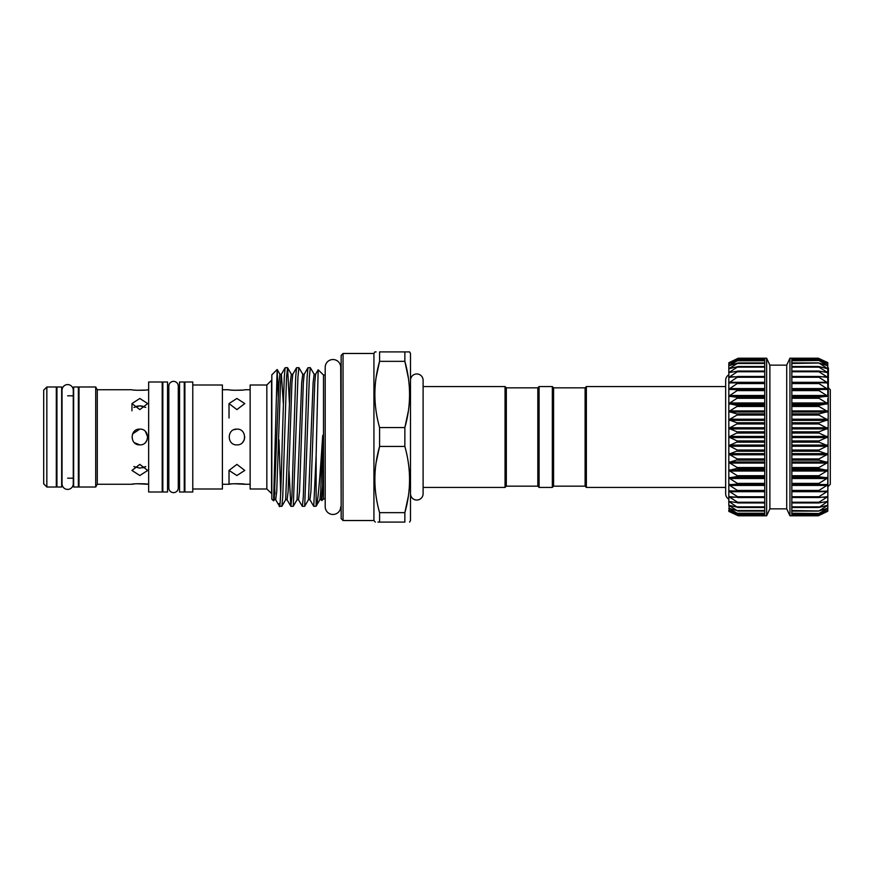 <?xml version="1.0" encoding="UTF-8"?>
<svg xmlns="http://www.w3.org/2000/svg" width="874" height="874" viewBox="0 0 874 874"><rect width="100%" height="100%" fill="white"/><g stroke="black" fill="none" stroke-linecap="round" stroke-linejoin="round"><path stroke-width="1.31" d="M67.648 384.593A5.615 5.615 0 0 0 62.043 390.197L62.043 483.803A5.615 5.615 0 0 0 67.648 489.407A5.615 5.615 0 0 0 73.263 483.803L73.263 390.197A5.615 5.615 0 0 0 67.648 384.593M173.555 492.63A4.731 4.731 0 0 0 178.274 487.9L178.274 386.1A4.731 4.731 0 0 0 173.555 381.37A4.731 4.731 0 0 0 168.824 386.1L168.824 487.9A4.731 4.731 0 0 0 173.555 492.63M340.718 506.712A7.757 7.757 0 0 1 332.961 514.469A7.757 7.757 0 0 1 325.204 506.712L325.204 367.288A7.757 7.757 0 0 1 332.961 359.531A7.757 7.757 0 0 1 340.718 367.288L341.155 502.113M162.203 483.169L162.837 483.169M162.203 390.831L162.837 390.831M148.656 382.004L148.656 491.996L162.203 491.996L162.203 382.004L148.656 382.004M139.829 409.611L131.952 403.57L139.829 398.468L147.706 403.57L139.829 409.611M139.829 444.877C129.658 445.369 129.669 428.631 139.829 429.123C149.978 428.631 150.011 445.358 139.829 444.877L134.388 442.703M139.829 475.532L131.952 470.431L139.829 464.389L147.706 470.431L139.829 475.532M148.656 389.728L147.706 389.728C148.198 390.438 131.471 390.449 131.952 389.728L97.287 389.728L97.287 484.272L131.952 484.272C131.461 483.562 148.187 483.562 147.706 484.272L148.656 484.272M145.772 466.574L139.829 468.147L133.875 466.574M145.39 431.417L147.706 437M147.072 440.092L145.455 442.506M142.844 406.192L139.829 405.853L145.772 407.426M142.855 467.808L145.401 466.814M134.257 390.055L136.726 390.285M136.814 390.285L145.095 390.088M147.706 484.272L136.792 483.715M134.115 483.967L131.952 484.272M97.287 389.728L95.703 386.985L95.703 487.015L97.287 484.272M95.703 386.985L78.999 386.985L78.999 487.015L95.703 487.015M78.365 478.187L78.999 478.187M78.365 395.813L78.999 395.813M78.365 487.015L78.365 386.985L73.645 386.985L73.645 487.015L78.365 487.015M67.648 478.187L73.645 478.187M67.648 395.813L73.645 395.813M61.661 487.015L61.661 386.985L56.941 386.985L56.941 487.015L61.661 487.015M56.307 478.187L56.941 478.187M56.307 395.813L56.941 395.813M46.846 386.985L46.846 487.015L56.307 487.015L56.307 386.985L46.846 386.985L43.7 390.132L43.7 483.868L46.846 487.015M167.557 382.004L167.557 491.996L162.837 491.996L162.837 382.004L167.557 382.004M167.557 483.169L168.824 483.169M178.274 483.169L179.541 483.169M167.557 390.831L168.824 390.831M178.274 390.831L179.541 390.831M184.261 382.004L184.261 491.996L179.541 491.996L179.541 382.004L184.261 382.004M184.261 483.169L184.895 483.169M184.261 390.831L184.895 390.831M184.895 382.004L184.895 491.996L192.772 491.996L192.772 382.004L184.895 382.004M192.772 489.003L222.4 489.003L222.4 384.997L192.772 384.997M236.898 409.611L229.021 403.57L236.898 398.468L244.775 403.57L236.898 409.611M236.898 444.877C226.727 445.369 226.737 428.631 236.898 429.123C247.047 428.631 247.08 445.358 236.898 444.877C226.727 445.369 226.737 428.631 236.898 429.123L233.882 429.724M236.898 475.532L229.021 470.431L236.898 464.389L244.775 470.431L236.898 475.532M222.4 484.272L229.021 484.272C228.529 483.562 245.266 483.562 244.775 484.272L250.139 484.272M222.4 389.728L229.021 389.728C228.54 390.449 245.266 390.438 244.775 389.728L250.139 389.728M266.843 489.003L266.843 384.997L250.139 384.997L250.139 489.003L266.843 489.003L271.825 493.734M266.843 384.997L271.563 380.266L271.563 493.734M244.775 437.033L244.174 440.015M244.141 440.103L242.48 442.561M229.021 418.001L229.021 403.57M231.326 390.055L233.795 390.285M233.882 390.285L242.12 390.099M231.173 483.967L229.021 484.272L229.021 470.431M244.775 484.272L233.861 483.715M728.818 511.388L738.268 515.791L728.818 511.388M738.257 358.733L764.75 358.733L764.75 515.791L766.64 515.791L769.874 508.854L786.72 508.854L786.72 365.146L769.874 365.146L766.64 358.209L738.268 358.209L728.818 362.743L738.257 358.733L728.818 363.748L738.257 360.317L728.818 365.736L738.257 362.928L728.818 368.697L738.257 366.556L728.818 372.586L738.257 371.122L728.818 377.339L738.257 376.585L728.818 382.899L728.818 374.815L728.818 382.899L738.257 382.867L728.818 389.192L728.818 428.369L738.257 432.324L728.818 437L728.818 470.387L738.257 476.319L728.818 477.87L728.818 488.271M738.257 515.245L728.818 511.257L728.818 510.252L737.634 515.037M738.257 513.639L728.818 510.252L729.386 510.405L728.818 508.264L737.634 513.519M738.257 511.006L728.818 508.264L729.386 508.34L728.818 505.303L737.634 510.973M738.257 507.368L728.818 505.303L729.386 505.303L728.818 505.303L728.818 501.414L737.634 507.423M738.257 502.779L728.818 501.414L728.818 496.661L737.634 502.244L738.257 502.779L737.634 502.921M738.257 497.295L728.818 496.661L729.386 496.519L728.818 496.661L728.818 491.101L737.634 496.738L738.257 497.295L737.634 497.524M728.818 491.101L728.818 477.87L738.257 483.978L728.818 484.808L738.257 491.002L729.386 490.893M738.257 491.002L737.634 491.319M738.257 468.125L728.818 470.387L728.818 462.444L738.257 468.125M738.257 459.506L728.818 462.444L728.818 454.152L738.257 459.506M738.257 450.591L728.818 454.152L728.818 445.631L738.257 450.591M738.257 441.49L728.818 445.631L728.818 437L738.257 441.49M738.257 423.224L728.818 428.369L728.818 419.848L738.257 423.224M738.257 414.32L728.818 419.848L728.818 411.556L738.257 414.32M738.257 405.711L728.818 411.556L728.818 403.613L738.257 405.711M738.257 397.528L728.818 403.613L728.818 396.13L738.257 397.528M738.257 389.88L728.818 396.13L728.818 389.192L738.257 389.88M786.72 365.146L789.954 358.209L791.844 358.209L791.844 515.791L789.954 515.791L789.954 358.209M786.72 508.854L789.954 515.791M827.776 362.743L818.326 358.209L827.776 362.612L827.776 363.748L818.96 359.105L827.055 362.448M828.41 367.932L827.776 511.257L818.96 515.037L827.776 510.263L818.96 513.519L827.776 508.275L818.96 510.973L827.776 505.314L818.96 507.423L827.776 501.447L818.96 502.921L818.96 502.244L827.776 496.694L818.96 497.524L818.96 496.738L827.776 491.133L818.96 491.319L818.96 490.423L827.776 484.852L818.96 484.371L818.96 483.377L827.776 477.914L818.96 476.778L818.96 475.718L827.776 470.42L818.96 468.661L818.96 467.524L827.776 462.488L818.96 460.106L818.96 458.926L827.776 454.196L818.96 451.235L818.96 450.023L827.776 445.685L818.96 442.178L818.96 440.944L827.776 437.044L818.96 433.056L818.96 431.822L827.776 428.413L818.96 423.977L818.96 422.765L827.776 419.891L818.96 415.074L818.96 413.894L827.776 411.599L818.96 406.476L818.96 405.339L827.776 403.657L818.96 398.282L818.96 397.222L827.776 396.162L818.96 390.623L818.96 389.629L827.776 389.225L818.96 383.577L818.96 382.681L827.776 382.921L818.96 377.262L818.96 376.476L827.776 377.36L818.96 371.756L818.96 371.079L827.776 372.608L818.96 367.135L818.96 366.577L827.776 368.719L818.96 363.027L827.776 365.736L818.96 360.481L827.776 363.748L827.776 368.697L828.41 367.932L827.776 367.681M791.844 515.496L818.96 515.496L827.208 511.487M827.776 510.252L827.208 510.405M827.776 508.264L827.208 508.34M827.776 505.303L827.208 505.303L827.776 505.281M827.776 501.414L827.208 501.348M827.776 496.661L827.208 496.519M827.776 491.101L827.208 490.893M827.776 398.741L827.776 403.613M827.208 368.697L827.776 368.719L827.776 389.192L827.776 387.401L828.41 387.401M827.776 477.87L827.776 486.796L830.3 484.272L830.3 389.728L828.41 387.838M728.818 374.815A6.304 6.304 0 0 0 725.66 380.266L725.66 493.734A6.304 6.304 0 0 0 728.818 499.185M585.099 486.163L585.099 387.838L586.356 386.57L586.356 487.43L585.099 486.163L553.581 486.163L552.324 487.43L552.324 386.57L553.581 387.838L553.581 486.163M537.827 486.163L506.308 486.163L506.308 387.838L537.827 387.838L537.827 486.163L539.083 487.43L552.324 487.43M537.827 387.838L539.083 386.57L539.083 487.43M343.045 520.522L341.155 518.632L341.155 355.368L343.045 353.478L343.045 520.522L373.93 520.522L373.93 353.478L374.848 351.905L376.082 351.905M408.311 411.315L404.859 427.561L404.859 446.439L379.578 446.439L379.578 427.561L404.859 427.561C411.108 405.612 411.108 383.544 404.859 361.344L408.398 378.18M376.17 377.251L379.578 361.344C373.318 383.293 373.318 405.361 379.578 427.561M379.578 361.344L379.578 351.905C373.329 351.905 373.329 351.905 379.578 351.905L404.859 351.905C411.108 351.905 411.108 351.905 404.859 351.905L404.859 361.344L379.578 361.344M376.257 412.233L376.028 410.725M325.204 498.967L323.511 498.967L323.511 375.033L318.18 369.8L315.612 374.258L314.76 382.583L310.947 491.417L309.899 499.742L308.467 499.742L304.698 506.264L309.363 376.956L310.314 367.659L314.17 374.258L313.121 382.583L308.467 499.742M322.637 485.682L321.315 499.742L321.861 500.605L322.637 485.682L322.998 437C322.932 434.837 322.812 434.684 322.637 436.541L322.604 437C320.343 470.988 318.18 502.889 316.137 506.21L316.137 455.627L318.18 369.8M310.314 367.659L307.965 367.736L307.102 376.956L303.3 497.044L302.349 506.341L298.493 499.742L297.051 499.742L293.293 506.264L297.958 376.956L298.908 367.659L302.754 374.258L301.705 382.583L297.051 499.742M298.908 367.659L296.559 367.736L295.696 376.956L291.894 497.044L290.845 506.264L289.01 470.66M283.296 403.34L281.384 374.258L280.532 382.583L276.73 491.417L275.671 499.742L279.527 506.341L281.876 506.264L282.739 497.044L286.541 376.956L287.59 367.736L289.425 403.34M287.491 367.659L285.142 367.736L284.279 376.956L282.378 437C281.242 481.093 280.193 517.539 279.003 503.642M302.349 506.341L304.698 506.264M290.944 506.341L293.293 506.264M279.003 439.819L280.663 493.045M271.825 437L271.825 374.848L277.156 369.516L273.595 500.846L271.825 499.152L271.825 437M278.249 397.244L277.156 369.516M409.589 522.095L410.496 520.522L410.496 353.478L409.589 351.905L406.486 351.905M405.711 351.905L404.859 351.905M506.308 486.163L505.041 487.43L505.041 386.57L423.103 386.57L423.103 380.266A6.304 6.304 0 0 0 416.8 373.963A6.304 6.304 0 0 0 410.496 380.266M423.103 380.266L423.103 493.734A6.304 6.304 0 0 1 416.8 500.037A6.304 6.304 0 0 1 410.496 493.734M408.311 496.41L404.859 512.656C411.108 490.707 411.108 468.639 404.859 446.439M404.859 512.656L404.859 522.095C411.108 522.095 411.108 522.095 404.859 522.095C411.108 522.095 411.108 522.095 404.859 522.095L379.578 522.095C373.329 522.095 373.329 522.095 379.578 522.095L379.578 512.656L404.859 512.656M408.18 461.767L408.398 463.275M316.137 455.627L313.755 506.341L316.137 506.21M313.755 506.341L309.899 499.742M376.257 497.328L376.028 495.82M376.115 462.685L379.578 446.439C373.318 468.388 373.318 490.456 379.578 512.656M373.93 520.522L375.296 522.095M377.939 522.095L379.578 522.095M828.41 369.582L827.776 369.582M828.41 369.636L827.776 369.636L827.776 371.232L828.41 371.232M828.41 371.854L827.208 372.652M828.41 374.913L827.776 374.913M828.41 375.973L827.208 377.481M828.41 381.053L827.776 381.053M828.41 381.261L827.208 383.107M828.41 386.341L827.776 386.341M827.776 389.192L827.776 396.13M827.776 511.257L818.326 515.791L791.844 515.791M791.844 360.765L818.96 360.481M827.208 363.595L827.776 363.748M791.844 363.453L818.96 363.027M827.208 365.66L827.776 365.758M791.844 367.135L818.96 367.135L818.96 366.577M791.844 371.756L818.96 371.756L818.96 371.079M791.844 377.262L818.96 377.262L818.96 376.476M791.844 383.577L818.96 383.577L818.96 382.681M818.96 491.319L818.96 490.423L791.844 490.423M818.96 497.524L818.96 496.738L791.844 496.738M818.96 502.921L818.96 502.244L791.844 502.244M818.96 507.423L818.96 506.865L791.844 506.865M818.96 510.973L791.844 510.547M818.96 513.519L791.844 513.235M818.96 515.037L791.844 514.895M791.844 359.105L818.96 358.963M769.874 508.854L769.874 365.146M766.64 515.791L766.64 358.209M728.818 389.192L728.818 363.748L729.386 363.595M737.634 360.481L738.257 360.317M730.424 365.321L729.386 365.66M737.634 363.027L738.257 362.928M731.177 368.227L729.386 368.697M737.634 366.577L738.257 366.556M732.434 372.062L729.386 372.062L728.818 372.586L729.386 372.652M737.634 371.079L738.257 371.122M735.121 376.77L729.386 376.77L728.818 377.339L729.386 377.481M737.634 376.476L738.257 376.585M764.75 382.299L729.386 382.299L728.818 382.899L729.386 383.107M737.634 382.681L738.257 382.867M729.386 501.348L728.818 501.414M729.386 511.487L728.818 511.257M729.386 362.513L728.818 363.748L729.91 363.387M764.75 358.504L738.268 358.209L729.539 362.448M728.818 437L728.818 428.369M728.818 477.87L728.818 470.387M133.875 407.426L139.829 405.853L136.814 406.192M132.575 433.908L139.829 429.123M764.75 507.423L738.268 507.423M764.75 502.921L738.213 502.921M737.875 497.546L764.75 497.546L738.071 497.524M764.75 484.371L737.634 484.371M764.75 476.778L737.634 476.778M764.75 468.661L737.634 468.661M764.75 460.106L737.634 460.106M764.75 451.235L737.634 451.235M764.75 442.178L737.634 442.178M764.75 433.056L737.634 433.056M764.75 423.977L737.634 423.977M764.75 415.074L737.634 415.074M764.75 406.476L737.634 406.476M764.75 398.282L737.634 398.282M764.75 390.623L737.634 390.623M764.75 383.577L737.634 383.577M764.75 377.262L737.634 377.262M764.75 371.756L737.634 371.756M764.75 367.135L737.634 367.135M764.75 363.453L737.634 363.453M764.75 360.765L737.634 360.765M764.75 359.105L737.634 359.105M791.844 484.535L827.208 484.535M791.844 477.532L827.208 477.532M791.844 469.972L827.208 469.972M791.844 461.975L827.208 461.975M791.844 453.639L827.208 453.639M791.844 445.084L827.208 445.084M791.844 436.41L827.208 436.41M791.844 427.747L827.208 427.747M791.844 419.214L827.208 419.214M791.844 410.922L827.208 410.922M791.844 402.98L827.208 402.98M791.844 395.496L827.208 395.496M791.844 388.569L827.208 388.569M791.844 382.299L827.208 382.299M821.473 376.77L827.208 376.77M824.16 372.062L827.208 372.062M825.417 368.227L827.208 368.227M826.17 365.321L827.208 365.321M307.965 367.736L304.196 374.258L303.344 382.583L299.542 491.417L298.493 499.742M296.559 367.736L292.79 374.258L291.938 382.583L288.136 491.417L287.087 499.742L285.645 499.742L281.876 506.264M274.96 493.712L274.425 482.929M322.637 436.541L320.725 491.417L319.873 499.742L316.104 506.264M292.79 374.258L291.348 374.258L290.299 382.583L285.645 499.742M285.142 367.736L281.384 374.258L279.942 374.258L278.893 382.583L274.239 499.742L275.671 499.742M791.844 366.577L818.326 366.577M791.844 371.079L818.381 371.079M818.72 376.454L791.844 376.454L818.523 376.476M791.844 389.465L827.208 389.465M791.844 389.629L818.96 389.629M791.844 390.623L818.96 390.623M791.844 396.468L827.208 396.468M791.844 397.222L818.96 397.222M791.844 398.282L818.96 398.282M791.844 404.028L827.208 404.028M791.844 405.339L818.96 405.339M791.844 406.476L818.96 406.476M791.844 412.025L827.208 412.025M791.844 413.894L818.96 413.894M791.844 415.074L818.96 415.074M791.844 420.361L827.208 420.361M791.844 422.765L818.96 422.765M791.844 423.977L818.96 423.977M791.844 428.916L827.208 428.916M791.844 431.822L818.96 431.822M791.844 433.056L818.96 433.056M791.844 437.59L827.208 437.59M791.844 440.944L818.96 440.944M791.844 442.178L818.96 442.178M791.844 446.253L827.208 446.253M791.844 450.023L818.96 450.023M791.844 451.235L818.96 451.235M791.844 454.786L827.208 454.786M791.844 458.926L818.96 458.926M791.844 460.106L818.96 460.106M791.844 463.078L827.208 463.078M791.844 467.524L818.96 467.524M791.844 468.661L818.96 468.661M791.844 471.02L827.208 471.02M791.844 475.718L818.96 475.718M791.844 476.778L818.96 476.778M791.844 478.504L827.208 478.504M791.844 483.377L818.96 483.377M791.844 484.371L818.96 484.371M791.844 485.431L827.208 485.431M791.844 491.701L827.208 491.701M818.72 497.546L791.844 497.546L818.523 497.524M821.473 497.23L827.208 497.23M791.844 502.921L818.381 502.921M824.16 501.938L827.208 501.938M791.844 507.423L818.326 507.423M825.417 505.773L827.208 505.773M826.17 508.679L827.208 508.679M791.844 358.504L818.96 358.504M764.75 371.079L738.213 371.079M737.875 376.454L764.75 376.454L738.071 376.476M764.75 388.569L729.386 388.569M764.75 389.465L729.386 389.465M764.75 389.629L737.634 389.629M764.75 395.496L729.386 395.496M764.75 396.468L729.386 396.468M764.75 397.222L737.634 397.222M764.75 402.98L729.386 402.98M764.75 404.028L729.386 404.028M764.75 405.339L737.634 405.339M764.75 410.922L729.386 410.922M764.75 412.025L729.386 412.025M764.75 413.894L737.634 413.894M764.75 419.214L729.386 419.214M764.75 420.361L729.386 420.361M764.75 422.765L737.634 422.765M764.75 427.747L729.386 427.747M764.75 428.916L729.386 428.916M764.75 431.822L737.634 431.822M764.75 436.41L729.386 436.41M764.75 437.59L729.386 437.59M764.75 440.944L737.634 440.944M764.75 445.084L729.386 445.084M764.75 446.253L729.386 446.253M764.75 450.023L737.634 450.023M764.75 453.639L729.386 453.639M764.75 454.786L729.386 454.786M764.75 458.926L737.634 458.926M764.75 461.975L729.386 461.975M764.75 463.078L729.386 463.078M764.75 467.524L737.634 467.524M764.75 469.972L729.386 469.972M764.75 471.02L729.386 471.02M764.75 475.718L737.634 475.718M764.75 477.532L729.386 477.532M764.75 478.504L729.386 478.504M764.75 483.377L737.634 483.377M764.75 484.535L729.386 484.535M764.75 485.431L729.386 485.431M764.75 490.423L737.634 490.423M764.75 491.701L729.386 491.701M764.75 496.738L737.634 496.738M735.121 497.23L729.386 497.23M764.75 502.244L737.634 502.244M732.434 501.938L729.386 501.938M764.75 506.865L737.634 506.865M731.177 505.773L729.386 505.773M764.75 510.547L737.634 510.547M730.424 508.679L729.386 508.679M764.75 513.235L737.634 513.235M764.75 514.895L737.634 514.895M764.75 515.496L737.634 515.496M341.155 371.887L340.718 373.493L340.718 367.288M764.75 515.791L738.268 515.791M764.75 515.267L738.257 515.267M764.75 513.693L738.224 513.693M764.75 511.093L738.169 511.093M764.75 507.499L738.093 507.499M764.75 502.965L737.995 502.965M373.93 353.478L343.045 353.478M325.204 375.033L323.511 375.033M506.308 387.838L505.041 386.57M725.66 487.43L586.356 487.43M725.66 386.57L586.356 386.57M423.103 493.734L423.103 487.43L505.041 487.43M321.315 499.742L319.873 499.742M315.612 374.258L314.17 374.258M304.196 374.258L302.754 374.258M277.211 369.538L279.942 374.258M273.595 500.846L274.239 499.742M291.348 374.258L287.59 367.736M290.845 506.264L287.087 499.742M323.511 498.967L321.861 500.605M553.581 387.838L585.099 387.838M539.083 386.57L552.324 386.57M791.844 360.307L818.37 360.307M791.844 362.907L818.425 362.907M791.844 366.501L818.501 366.501M791.844 371.035L818.599 371.035M791.844 502.965L818.599 502.965M791.844 507.499L818.501 507.499M791.844 511.093L818.425 511.093M791.844 513.693L818.37 513.693M791.844 515.267L818.337 515.267M791.844 358.733L818.337 358.733M791.844 358.209L818.326 358.209M764.75 360.307L738.224 360.307M764.75 362.907L738.169 362.907M764.75 366.501L738.093 366.501M764.75 371.035L737.995 371.035M131.952 410.824L131.952 403.57"/></g></svg>
